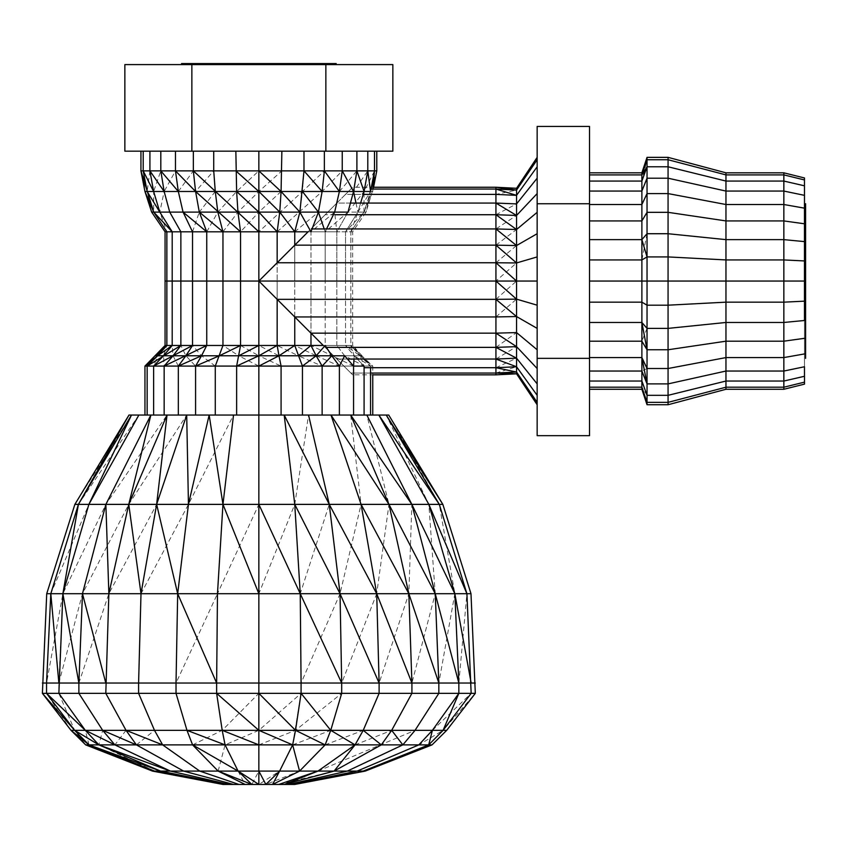 <?xml version="1.0" encoding="UTF-8"?>
<svg xmlns="http://www.w3.org/2000/svg" width="848" height="848" viewBox="0 0 848 848"><rect width="100%" height="100%" fill="white"/><g stroke="black" fill="none" stroke-linecap="round" stroke-linejoin="round"><path stroke-width="0.64" stroke-dasharray="4.24 3.18" d="M165.063 231.801L352.651 231.801L165.063 231.801L258.852 231.801L222.96 231.801L258.852 231.801L240.556 231.801L237.949 212.106L236.634 191.489L235.85 151.177L213.728 151.177L325.855 151.177L191.86 151.177L392.857 151.177L124.857 151.177L258.852 151.177L258.852 212.106L151.654 212.106L147.149 191.489L144.955 191.489L143.206 170.872L140.938 170.872M191.86 64.596L392.857 64.596L124.857 64.596L325.855 64.596L191.86 64.596L191.86 151.177M149.916 170.872L147.149 191.489L153.721 212.106L166.865 231.801L258.852 231.801L180.868 231.801L192.528 231.801L183.062 212.106L178.324 191.489L175.472 170.872L175.472 151.177L213.728 151.177L149.916 151.177L149.916 170.872L143.206 170.872L143.206 151.177L140.938 151.177L160.813 151.177L160.813 170.872L149.916 170.872L153.626 191.489L147.149 191.489L143.206 170.872M325.855 64.596L325.855 151.177M537.155 233.719L537.155 349.768L537.155 328.388L516.549 316.548L495.932 316.94L495.932 333.158L516.549 332.586L516.549 299.143L495.932 299.344L495.932 281.048L516.549 262.954L516.549 245.549L537.155 233.719L537.155 212.329L537.155 281.048L516.549 281.048L516.549 262.954L495.932 262.753L495.932 374.848L495.932 189.051L495.932 374.848L495.932 194.393L516.549 190.069L516.549 373.82L516.549 190.069L516.549 373.82L516.549 190.069L516.549 373.82L516.549 203.912L516.549 373.82L516.549 262.954L516.549 373.82L516.549 372.039L495.932 373.046L495.932 374.848L495.932 281.048L192.528 281.048L192.528 231.801L310.972 231.801L308.1 231.801L310.972 228.939L258.852 281.048L166.865 281.048L166.865 231.801L336.847 231.801L347.987 212.106L334.653 212.106L339.391 191.489L342.242 170.872L342.242 151.177L324.371 151.177L367.799 151.177L356.902 151.177L356.902 170.872L160.813 170.872L164.152 191.489L153.626 191.489L160.813 170.872M442.847 504.38L258.852 504.38L258.852 415.043L331.006 415.043L236.634 415.043L372.76 415.043L258.852 415.043L258.852 366.082L236.634 366.082L372.76 366.082L144.955 366.082L147.149 366.082L166.865 345.475L258.852 345.475L192.528 345.475L192.528 281.048L258.852 281.048L325.187 347.373L323.279 345.475L352.651 345.475L206.742 345.475L206.742 281.048L258.852 281.048L165.063 281.048L352.651 281.048L206.742 281.048L206.742 231.801L222.96 231.801L217.83 212.106L215.275 191.489L164.152 191.489L175.472 170.872M144.955 366.082L258.852 366.082L147.149 366.082L258.852 366.082L153.626 366.082L258.852 366.082L164.152 366.082L180.868 345.475L180.868 281.048L258.852 281.048L180.868 281.048L180.868 231.801L169.727 212.106L164.152 191.489L159.816 212.106L153.626 191.489L153.721 212.106M446.705 730.34L443.091 730.34L475.315 693.346L471.159 693.346L466.909 593.706L439.306 504.38L388.734 415.043L258.852 415.043L364.089 415.043L364.089 366.082L258.852 366.082L372.76 366.082L164.152 366.082L178.324 366.082L192.528 345.475L222.96 345.475L222.96 231.801L240.556 231.801L240.556 345.475L258.852 345.475L172.197 345.475L172.197 231.801L159.816 212.106L166.865 231.801M432.024 744.883L428.696 744.883L443.091 730.34L471.159 693.346L216.632 693.346L217.47 593.706L258.852 504.38L222.96 504.38L233.518 415.043L209.159 415.043L236.634 415.043L147.149 415.043L353.563 415.043L353.563 366.082L344.648 355.778L354.178 355.778L258.852 355.778L258.852 366.082L195.581 366.082L353.563 366.082L195.581 366.082L206.742 345.475L258.852 345.475L166.865 345.475L166.865 281.048L258.852 281.048L258.852 345.475L165.063 345.475L258.852 345.475L165.063 345.475L157.664 355.778L155.682 355.778L147.149 366.082L153.626 366.082L172.197 345.475L325.187 345.475L325.187 281.048L325.187 345.475L336.847 345.475L323.279 345.475M365.234 771.097L363.188 771.097L428.696 744.883L418.838 744.883L443.091 730.34L222.208 730.34L216.632 693.346L176.024 693.346L176.024 683.043L217.47 593.706L222.96 504.38L188.447 504.38L209.159 415.043L131.482 415.043L370.565 415.043L370.565 366.082L360.05 355.778L362.032 355.778L360.05 355.778L364.089 366.082L354.178 355.778L360.05 355.778L354.178 355.778L364.089 366.082L370.565 366.082L364.089 366.082L370.565 366.082L350.849 345.475L336.847 345.475L336.847 281.048L336.847 345.475L345.518 345.475L345.518 281.048L345.518 345.475L350.849 345.475L350.849 281.048L350.849 345.475L258.852 345.475L277.158 345.475L277.158 281.048L277.158 299.344L495.932 299.344L495.932 316.94L294.754 316.94L294.754 281.048L294.754 345.475L310.972 345.475L310.972 281.048L310.972 333.158L495.932 333.158L495.932 347.373L325.187 347.373L336.847 359.043L325.187 347.373L326.406 347.373M258.852 504.38L258.852 593.706L177.677 593.706L188.447 504.38L88.87 504.38L138.871 415.043L302.439 415.043L281.08 415.043L281.08 366.082L258.852 355.778L258.852 345.475L350.849 345.475L258.852 345.475L310.972 345.475L316.177 355.778L294.754 345.475L298.337 355.778L277.158 345.475L294.754 345.475M258.852 345.475L277.158 345.475L278.981 355.778L258.852 345.475L240.556 345.475L238.733 355.778L219.378 355.778L222.96 345.475L277.158 345.475M344.648 355.778L336.847 345.475L344.648 355.778L364.089 366.082M353.987 359.043L354.178 355.778L345.518 345.475L354.178 355.778L350.849 345.475L360.05 355.778L352.651 345.475L352.651 231.801L366.05 212.106L373.576 187.249L352.651 187.249L350.849 189.051L352.651 187.249M362.032 355.778L352.651 345.475L350.849 345.475L372.76 366.082L370.565 366.082L362.032 355.778M294.044 784.442L222.982 784.442L294.044 784.442L363.188 771.097L357.135 771.097L418.838 744.883L225.07 744.883L222.208 730.34L186.973 730.34L176.024 693.346L138.595 693.346L138.595 683.043L176.024 683.043L177.677 593.706L82.479 593.706L105.873 504.38L150.87 415.043L339.391 415.043L339.391 366.082L325.187 345.475M363.188 771.097L291.998 784.442L357.135 771.097L238.108 771.097L225.07 744.883L192.591 744.883L186.973 730.34L154.495 730.34L138.595 693.346L105.799 693.346L108.862 593.706L128.758 504.38L167.024 415.043L372.76 415.043L322.134 415.043L322.134 366.082L316.177 355.778L339.391 366.082M272.59 784.442L299.567 771.097L265.859 784.442L279.607 771.097L258.852 784.442L258.852 771.097L251.856 784.442L238.108 771.097L218.148 771.097L192.591 744.883L162.646 744.883L154.495 730.34L126.034 730.34L105.799 693.346L78.875 693.346L78.875 683.043L138.595 683.043L141.001 593.706L156.636 504.38L186.698 415.043L322.134 415.043L302.439 415.043L302.439 366.082L298.337 355.778L322.134 366.082M281.08 366.082L278.981 355.778M240.556 345.475L258.852 355.778L238.733 355.778L222.96 345.475M141.001 593.706L188.447 504.38L233.518 415.043L236.634 415.043L236.634 366.082L238.733 355.778L258.852 366.082M238.108 771.097L245.125 784.442L218.148 771.097L199.757 771.097L162.646 744.883L136.411 744.883L126.034 730.34L102.672 730.34L78.875 693.346L58.872 693.346L58.872 683.043L78.875 683.043L82.479 593.706L62.879 593.706L88.87 504.38L78.408 504.38L131.482 415.043L128.981 415.043L215.275 415.043L215.275 366.082L219.378 355.778L157.664 355.778L153.626 366.082L164.152 366.082L163.537 355.778L166.865 345.475M537.155 435.66L537.155 358.354L589.519 358.354L589.519 126.437M537.155 126.437L537.155 358.354M537.155 193.588L537.155 157.357L537.155 193.588L516.549 215.456L516.549 229.511L537.155 212.329M537.155 368.509L537.155 349.768L537.155 383.89L537.155 368.509L516.549 346.641L516.549 358.185L537.155 383.89L537.155 402.365L537.155 383.89M537.155 404.74L537.155 402.365L537.155 404.74M537.155 281.048L537.155 328.388M312.053 228.939L310.972 228.939L345.518 194.393L495.932 194.393L516.549 195.347L516.549 188.288L516.549 190.069L537.155 159.742M495.932 347.373L516.549 332.586L516.549 346.641L495.932 347.373L495.932 359.043L516.549 358.185L516.549 372.039L537.155 402.365M364.089 367.703L495.932 367.703L495.932 373.046L350.849 373.046L336.847 359.043L495.932 359.043L495.932 367.703L516.549 366.76L537.155 395.327M516.549 332.586L537.155 349.768M495.932 316.94L516.549 299.143L537.155 305.185M516.549 262.954L537.155 256.923M537.155 166.78L516.549 195.347L516.549 203.912L537.155 178.207M589.519 435.66L589.519 358.354M537.155 203.743L589.519 203.743M783.849 172.822L783.849 191.065L804.498 195.347L804.498 179.956L804.466 384.123L804.466 223.787L804.466 241.606L783.849 239.634L725.962 239.634L725.962 259.933L783.849 259.933L783.849 220.925L804.498 223.787L804.498 195.347L804.466 384.123L804.466 260.94L804.466 281.048L783.849 281.048L783.849 259.933L804.498 260.94L804.498 223.787L804.466 384.123L804.466 301.157L804.466 320.491L783.849 322.463L783.849 302.164L804.498 301.157L804.498 260.94L804.466 384.123L804.498 301.157L804.466 384.123L804.466 366.76L804.466 376.279L783.849 381.038L725.962 381.038L725.962 371.042L668.065 383.89L668.065 368.509L647.035 368.509L641.883 357.58L641.883 341.182L647.035 349.768L668.065 349.768L725.962 341.182L783.849 341.182L804.498 338.32L804.466 384.123L804.466 366.76L783.849 371.042L725.962 371.042L725.962 357.58L783.849 357.58L783.849 387.197L804.498 382.141L804.466 384.123L804.498 353.934L783.849 357.58L783.849 322.463L725.962 322.463L725.962 357.58L668.065 368.509L668.065 328.388L647.035 328.388L647.035 404.74M804.498 208.163L783.849 204.516L725.962 204.516L668.065 193.588L668.065 178.207L725.962 191.065L783.849 191.065L783.849 220.925L725.962 220.925L668.065 212.329L668.065 233.719L725.962 239.634L725.962 174.9L783.849 174.9L804.498 179.956L804.498 177.974L804.466 223.777M725.962 389.274L725.962 387.197L668.065 402.365L668.065 395.327L725.962 381.038L725.962 387.197L783.849 387.197L783.849 389.274M589.519 172.822L589.519 389.274L589.519 172.822L589.519 381.038L641.883 381.038L647.035 395.327L668.065 395.327L668.065 383.89L647.035 383.89L641.883 371.042L641.883 357.58L641.883 381.038L641.883 281.048L641.883 389.274M668.065 404.74L668.065 402.365L647.035 402.365L641.883 387.197L589.519 387.197L589.519 357.58L589.519 371.042L641.883 371.042L641.883 281.048L641.883 357.58L589.519 357.58L589.519 322.463L589.519 341.182L641.883 341.182L641.883 172.822L641.883 281.048L641.883 174.9L641.883 281.048L641.883 174.9L647.035 159.742L647.035 328.388L641.883 322.463L589.519 322.463L589.519 302.164L641.883 302.164L641.883 259.933L641.883 281.048L725.962 281.048L725.962 302.164L668.065 305.185L668.065 328.388L725.962 322.463L725.962 302.164L783.849 302.164L783.849 281.048L725.962 281.048L725.962 259.933L668.065 256.923L668.065 305.185L647.035 305.185L641.883 302.164L641.883 281.048L589.519 281.048L589.519 174.9L641.883 174.9L641.883 172.822M725.962 172.822L725.962 174.9L668.065 159.742L668.065 157.357M804.498 185.818L783.849 181.059L725.962 181.059L668.065 166.78L668.065 159.742L647.035 159.742L641.883 181.059L647.035 166.78L668.065 166.78L668.065 178.207L647.035 178.207L641.883 191.065L589.519 191.065L589.519 181.059L589.519 281.048L589.519 174.9M589.519 204.516L589.519 281.048L589.519 220.925L641.883 220.925L647.035 212.329L668.065 212.329L668.065 193.588L647.035 193.588L641.883 204.516L589.519 204.516L589.519 220.925L589.519 191.065M589.519 239.634L641.883 239.634L647.035 233.719L668.065 233.719L668.065 256.923L647.035 256.923L641.883 259.933L589.519 259.933L589.519 239.634L589.519 281.048L589.519 220.925M647.035 157.357L647.035 159.742M418.838 744.883L432.406 730.34L458.842 693.346L458.842 683.043L475.315 683.043M288.691 784.442L347.309 771.097L402.842 744.883L415.043 730.34L438.829 693.346L438.829 683.043L458.842 683.043L466.909 593.706L470.99 593.706M388.734 415.043L322.134 415.043L386.232 415.043L439.306 504.38L454.835 593.706L428.844 504.38L378.844 415.043M370.565 415.043L386.232 415.043L428.844 504.38L435.236 593.706L411.842 504.38L366.845 415.043L388.956 504.38L350.69 415.043L361.078 504.38L331.006 415.043M238.924 784.442L199.757 771.097L183.634 771.097L136.411 744.883L114.872 744.883L102.672 730.34L85.309 730.34L58.872 693.346L46.555 693.346L46.555 683.043L58.872 683.043L62.879 593.706L50.806 593.706L78.408 504.38L74.868 504.38L131.482 415.043L153.626 415.043L147.149 415.043L147.149 366.082M78.408 504.38L138.871 415.043L164.152 415.043L153.626 415.043L153.626 366.082M150.87 415.043L178.324 415.043L164.152 415.043L164.152 366.082M42.4 683.043L46.555 683.043L62.879 593.706L105.873 504.38L167.024 415.043L195.581 415.043L178.324 415.043L178.324 366.082L195.581 366.082L185.903 355.778L180.868 345.475M58.872 683.043L82.479 593.706L128.758 504.38L186.698 415.043L215.275 415.043L195.581 415.043L195.581 366.082M209.159 415.043L364.089 415.043M466.909 593.706L408.853 593.706L388.956 504.38L376.713 593.706L361.078 504.38L340.037 593.706L329.268 504.38L308.555 415.043L294.754 504.38L284.197 415.043M458.842 683.043L454.835 593.706L438.829 683.043L435.236 593.706L411.916 683.043L408.853 593.706L300.245 593.706L294.754 504.38L258.852 593.706L300.245 593.706L329.268 504.38M284.228 784.442L334.08 771.097L381.303 744.883L391.681 730.34L411.916 693.346L411.916 683.043L438.829 683.043M334.08 771.097L278.791 784.442L317.958 771.097L355.058 744.883L363.22 730.34L379.109 693.346L379.109 683.043L411.916 683.043M379.109 683.043L376.713 593.706L341.691 683.043L340.037 593.706L301.082 683.043L379.109 683.043L408.853 593.706L411.842 504.38M299.567 771.097L325.123 744.883L330.741 730.34L341.691 693.346L341.691 683.043M279.607 771.097L292.645 744.883L301.082 693.346L300.245 593.706M258.852 593.706L258.852 683.043L301.082 683.043M258.852 771.097L258.852 683.043L176.024 683.043M233.486 784.442L183.634 771.097L170.406 771.097L114.872 744.883L98.877 744.883L85.309 730.34L74.624 730.34L46.555 693.346L42.4 693.346M229.024 784.442L170.406 771.097L160.579 771.097L98.877 744.883L89.019 744.883L74.624 730.34L71.009 730.34L46.555 693.346M225.716 784.442L160.579 771.097L154.527 771.097L89.019 744.883L85.69 744.883L74.624 730.34L58.872 693.346M223.671 784.442L152.481 771.097M46.555 683.043L50.806 593.706L88.87 504.38M46.725 593.706L50.806 593.706M192.528 231.801L199.301 212.106L206.742 231.801L352.651 231.801L350.849 231.801L363.993 212.106L366.05 212.106L363.993 212.106L370.565 191.489L372.76 191.489L370.565 191.489L374.509 170.872L356.902 170.872L353.563 191.489L215.275 191.489L213.728 170.872L213.728 151.177M367.799 170.872L367.799 151.177L376.777 151.177L374.509 151.177L374.509 170.872L376.777 170.872L370.565 191.489L353.563 191.489L367.799 170.872L364.089 191.489L374.509 170.872M352.651 231.801L350.849 231.801L363.993 212.106L370.565 191.489L366.05 212.106M326.565 228.939L325.187 231.801L347.987 212.106L357.898 212.106L347.987 212.106L336.847 231.801L350.849 231.801L350.849 281.048L350.849 231.801L258.852 231.801L325.187 231.801L310.972 231.801L318.413 212.106L258.852 212.106L281.08 191.489L281.865 151.177L303.987 151.177L258.852 151.177M350.849 231.801L357.898 212.106L345.518 231.801L357.898 212.106L363.993 212.106L357.898 212.106L360.612 203.064M324.371 151.177L303.987 151.177L303.987 170.872L302.439 191.489L324.371 170.872L324.371 151.177L303.987 151.177M193.344 151.177L193.344 170.872L195.581 191.489L213.728 170.872M215.275 191.489L199.301 212.106L195.581 191.489M495.932 262.753L516.549 245.549L495.932 245.157L495.932 262.753L277.158 262.753L277.158 281.048L277.158 231.801L279.766 212.106L281.08 191.489M258.852 281.048L258.852 212.106L240.556 231.801M516.549 245.549L516.549 229.511L495.932 228.939L495.932 245.157L294.754 245.157L294.754 281.048L294.754 231.801L299.885 212.106L302.439 191.489L258.852 231.801M324.201 228.939L325.187 231.801L325.187 281.048L325.187 231.801L334.653 212.106L318.413 212.106L322.134 191.489L324.371 170.872M355.99 203.064L357.898 212.106L364.089 191.489L347.987 212.106L353.563 191.489M352.651 374.848L350.849 373.046L352.651 374.848L372.76 374.848L372.76 366.082L360.05 355.778L345.518 345.475M370.565 373.046L350.849 373.046L336.847 359.043L347.468 359.043M334.949 214.724L325.187 214.724L310.972 228.939L495.932 228.939L516.549 215.456L516.549 203.912L495.932 203.064L336.847 203.064L325.187 214.724L495.932 214.724L495.932 228.939M350.436 203.064L336.847 203.064L350.849 189.051L345.518 194.393L364.068 194.393M371.032 189.051L495.932 189.051L495.932 187.249L495.932 189.051L516.549 188.288M339.391 415.043L353.563 415.043M236.634 415.043L322.134 415.043M281.08 415.043L302.439 415.043M195.581 415.043L215.275 415.043M164.152 415.043L178.324 415.043M147.149 415.043L153.626 415.043M370.565 367.703L370.565 366.082L354.178 355.778M336.847 231.801L336.847 281.048L336.847 231.801L334.653 212.106L310.972 231.801L310.972 281.048L310.972 231.801L308.1 231.801M345.518 231.801L345.518 281.048L345.518 231.801L363.993 212.106L372.76 191.489L372.961 189.051M516.549 299.143L516.549 281.048L495.932 281.048M495.932 194.393L495.932 214.724L516.549 215.456M516.549 190.069L495.932 189.051M589.519 302.164L589.519 259.933M589.519 341.182L589.519 322.463M589.519 371.042L589.519 357.58M589.519 281.048L589.519 381.038M589.519 389.274L589.519 387.197M589.519 181.059L641.883 181.059M804.466 195.347L804.466 179.956M804.466 241.606L804.466 260.94M804.466 281.048L804.466 301.157M804.466 320.502L804.466 338.32M804.466 353.945L804.466 366.749M804.466 376.289L804.466 382.141M353.563 366.082L310.972 345.475M215.275 366.082L201.538 355.778L192.528 345.475M178.324 366.082L173.066 355.778L172.197 345.475M647.035 328.388L641.883 341.182M647.035 233.719L641.883 259.933M647.035 395.327L641.883 387.197M647.035 368.509L641.883 371.042M432.406 730.34L471.159 693.346M317.958 771.097L415.043 730.34M355.058 744.883L391.681 730.34M325.123 744.883L363.22 730.34M292.645 744.883L330.741 730.34M258.852 744.883L295.507 730.34L341.691 693.346M218.148 771.097L225.07 744.883L258.852 730.34L301.082 693.346M192.591 744.883L222.208 730.34L258.852 693.346M78.875 683.043L108.862 593.706L156.636 504.38M136.411 744.883L154.495 730.34M126.034 730.34L114.872 744.883M154.527 771.097L98.877 744.883L102.672 730.34M89.019 744.883L85.309 730.34M363.993 212.106L364.089 191.489M178.324 191.489L193.344 170.872M206.742 231.801L217.83 212.106L236.634 191.489L258.852 170.872M222.96 231.801L237.949 212.106L258.852 191.489L281.865 170.872M277.158 231.801L322.134 191.489L342.242 170.872M294.754 231.801L318.413 212.106M339.391 191.489L356.902 170.872M357.898 212.106L370.565 191.489M495.932 374.848L516.549 372.039M495.932 373.046L516.549 366.76M495.932 367.703L516.549 358.185M495.932 359.043L516.549 346.641M495.932 299.344L516.549 281.048M495.932 245.157L516.549 229.511M495.932 214.724L516.549 203.912"/><path stroke-width="1.27" d="M195.581 415.043L195.581 366.082L215.275 366.082L164.152 366.082L173.066 355.778L185.903 355.778L192.528 345.475L165.063 345.475L144.955 366.082L195.581 366.082L201.538 355.778L316.177 355.778L310.972 345.475L323.279 345.475L258.852 281.048L308.1 231.801L180.868 231.801L169.727 212.106L183.062 212.106L178.324 191.489L175.472 170.872L175.472 151.177L124.857 151.177L124.857 64.596L325.855 64.596L325.855 151.177L160.813 151.177L160.813 170.872L258.852 170.872L258.852 212.106L347.987 212.106L353.563 191.489L370.565 191.489L374.509 170.872L376.777 170.872L376.777 151.177M191.86 64.596L191.86 151.177M360.612 203.064L364.089 191.489L367.799 170.872L374.509 170.872L374.509 151.177L367.799 151.177L392.857 151.177L392.857 64.596L325.855 64.596M326.565 228.939L334.653 212.106L339.391 191.489L342.242 170.872L342.242 151.177L356.902 151.177L356.902 170.872L367.799 170.872L367.799 151.177L325.855 151.177M178.324 415.043L178.324 366.082L185.903 355.778L201.538 355.778L206.742 345.475L192.528 345.475L192.528 281.048L165.063 281.048L165.063 345.475L166.865 345.475L166.865 281.048L206.742 281.048L192.528 281.048L192.528 231.801L183.062 212.106L258.852 212.106L236.634 191.489L353.563 191.489L356.902 170.872L324.371 170.872L324.371 151.177M353.563 415.043L353.563 366.082L364.089 366.082L353.563 366.082L344.648 355.778L331.812 355.778L325.187 345.475L316.177 355.778L331.812 355.778L339.391 366.082L322.134 366.082L339.391 366.082L344.648 355.778M322.134 415.043L322.134 366.082L215.275 366.082L322.134 366.082L316.177 355.778L302.439 366.082L294.754 345.475L206.742 345.475L206.742 281.048L222.96 281.048L206.742 281.048L206.742 231.801L199.301 212.106L195.581 191.489L236.634 191.489L235.85 151.177L258.852 151.177L258.852 170.872L324.371 170.872L322.134 191.489L303.987 170.872L299.885 212.106L281.08 191.489L281.865 151.177L258.852 151.177M323.279 345.475L294.754 345.475L294.754 316.94L495.932 316.94L495.932 333.158L310.972 333.158L310.972 345.475L277.158 345.475L277.158 299.344L495.932 299.344L495.932 316.94L495.932 281.048L222.96 281.048L258.852 281.048L258.852 345.475L240.556 345.475L240.556 231.801L237.949 212.106L236.634 191.489M215.275 415.043L215.275 366.082L222.96 345.475L222.96 231.801L217.83 212.106L215.275 191.489L213.728 170.872L213.728 151.177M236.634 415.043L236.634 366.082L240.556 345.475L180.868 345.475L180.868 231.801L165.063 231.801L165.063 281.048L166.865 281.048L166.865 231.801L153.721 212.106L169.727 212.106L164.152 191.489L195.581 191.489L193.344 170.872L193.344 151.177M128.981 415.043L74.868 504.38L78.408 504.38L128.981 415.043L258.852 415.043L258.852 345.475L277.158 345.475L278.981 355.778L294.754 345.475M281.08 415.043L281.08 366.082L278.981 355.778L258.852 366.082M166.865 345.475L155.682 355.778L157.664 355.778L166.865 345.475L172.197 345.475L172.197 231.801L159.816 212.106L153.626 191.489L164.152 191.489L160.813 170.872L149.916 170.872L153.626 191.489L143.206 170.872L149.916 170.872L149.916 151.177L143.206 151.177L143.206 170.872L147.149 191.489L153.626 191.489M147.149 415.043L147.149 366.082L157.664 355.778L163.537 355.778L172.197 345.475L180.868 345.475L173.066 355.778L192.528 345.475M164.152 415.043L164.152 366.082L153.626 366.082L163.537 355.778L173.066 355.778L153.626 366.082L144.955 366.082L144.955 415.043M537.155 157.357L516.549 188.288L516.549 332.586L537.155 349.768M312.053 228.939L495.932 228.939L495.932 245.157L495.932 214.724L516.549 229.511L516.549 188.288L495.932 187.249L495.932 228.939L516.549 229.511L516.549 316.548L537.155 328.388M537.155 203.743L589.519 203.743L589.519 126.437L537.155 126.437L537.155 435.66L589.519 435.66L589.519 358.354L537.155 358.354M495.932 228.939L516.549 245.549L537.155 233.719M516.549 229.511L537.155 212.329M516.549 245.549L495.932 245.157L516.549 262.954L537.155 256.923M516.549 262.954L495.932 262.753L495.932 245.157L495.932 262.753L516.549 281.048L537.155 281.048M516.549 281.048L495.932 281.048L495.932 262.753L495.932 281.048L516.549 299.143L537.155 305.185M537.155 404.74L516.549 373.82L495.932 374.848L495.932 373.046L370.565 373.046M516.549 190.069L495.932 189.051L495.932 187.249L516.549 190.069L537.155 159.742M334.949 214.724L495.932 214.724L495.932 194.393L516.549 195.347L537.155 166.78M350.436 203.064L495.932 203.064L516.549 203.912L537.155 178.207M495.932 214.724L516.549 215.456L537.155 193.588M495.932 281.048L495.932 299.344L516.549 316.548L516.549 332.586L495.932 333.158L495.932 359.043L516.549 358.185L516.549 332.586L516.549 373.82L516.549 372.039L537.155 402.365M347.468 359.043L495.932 359.043L495.932 367.703L495.932 347.373L516.549 346.641L537.155 368.509M326.406 347.373L495.932 347.373L516.549 358.185L537.155 383.89M516.549 358.185L516.549 366.76L537.155 395.327M589.519 203.743L589.519 358.354M804.466 208.163L804.466 195.347L783.849 191.065L725.962 191.065L725.962 204.516L668.065 193.588L668.065 212.329L725.962 220.925L783.849 220.925L804.498 223.787L804.466 208.163L804.498 320.491L783.849 322.463L783.849 341.182L725.962 341.182L668.065 349.768L668.065 328.388L725.962 322.463L725.962 204.516L783.849 204.516L783.849 174.9L804.498 179.956L804.466 177.974L804.498 208.163L783.849 204.516L783.849 322.463L725.962 322.463L725.962 387.197L783.849 387.197L804.498 382.141L804.498 384.123L783.849 389.274L783.849 381.038L804.498 376.279L804.498 382.141L804.466 366.749L804.466 376.289M804.466 320.491L804.466 223.787M725.962 389.274L725.962 387.197L668.065 402.365L668.065 404.74L725.962 389.274L783.849 389.274M804.466 366.749L783.849 371.042L783.849 381.038L725.962 381.038L668.065 395.327L668.065 402.365L647.035 402.365L647.035 157.357L668.065 157.357L725.962 172.822L725.962 174.9L668.065 159.742L668.065 193.588L647.035 193.588L641.883 204.516L641.883 389.274L589.519 389.274M804.466 353.934L783.849 357.58L783.849 371.042L725.962 371.042L668.065 383.89L668.065 395.327L647.035 395.327L641.883 381.038L641.883 281.048L668.065 281.048L668.065 233.719L647.035 233.719L641.883 239.634L641.883 191.065L641.883 204.516L589.519 204.516M804.466 338.32L783.849 341.182L783.849 357.58L725.962 357.58L668.065 368.509L668.065 383.89L647.035 383.89L641.883 371.042L589.519 371.042M589.519 341.182L641.883 341.182L647.035 349.768L668.065 349.768L668.065 368.509L647.035 368.509L641.883 357.58L589.519 357.58M804.466 301.157L783.849 302.164L725.962 302.164L668.065 305.185L668.065 281.048L804.498 281.048M589.519 322.463L641.883 322.463L647.035 328.388L668.065 328.388L668.065 305.185L647.035 305.185L641.883 302.164L589.519 302.164M804.466 260.94L783.849 259.933L725.962 259.933L668.065 256.923L647.035 256.923L641.883 259.933L641.883 239.634L589.519 239.634M804.466 241.606L783.849 239.634L725.962 239.634L668.065 233.719L668.065 212.329L647.035 212.329L641.883 220.925L589.519 220.925M804.466 195.337L804.466 185.818L783.849 181.059L725.962 181.059L725.962 191.065L668.065 178.207L647.035 178.207L641.883 191.065L641.883 181.059L641.883 191.065L589.519 191.065M804.498 177.974L783.849 172.822L783.849 174.9L725.962 174.9L725.962 181.059L668.065 166.78L647.035 166.78L641.883 181.059L641.883 174.9L641.883 181.059L589.519 181.059M668.065 157.357L668.065 159.742L647.035 159.742L641.883 174.9L641.883 172.822L641.883 174.9L589.519 174.9M647.035 404.74L641.883 389.274L641.883 387.197L647.035 402.365L647.035 404.74L668.065 404.74M589.519 172.822L641.883 172.822L647.035 157.357M783.849 172.822L725.962 172.822M74.868 504.38L46.725 593.706L42.4 693.346L71.009 730.34L85.69 744.883L152.481 771.097L222.982 784.442L294.733 784.442L365.234 771.097L432.024 744.883L446.705 730.34L475.315 693.346L470.99 593.706L442.847 504.38L388.734 415.043L258.852 415.043L258.852 593.706L217.47 593.706L222.96 504.38L233.518 415.043M85.69 744.883L402.842 744.883L415.043 730.34L438.829 693.346L438.829 683.043L411.916 683.043L408.853 593.706L388.956 504.38L411.842 504.38L366.845 415.043M152.481 771.097L154.527 771.097L89.019 744.883L74.624 730.34L46.555 693.346L46.555 683.043L42.4 683.043M223.671 784.442L154.527 771.097L160.579 771.097L98.877 744.883L85.309 730.34L58.872 693.346L62.879 593.706L88.87 504.38L105.873 504.38L150.87 415.043L128.758 504.38L156.636 504.38L186.698 415.043L188.447 504.38L294.754 504.38L284.197 415.043L329.268 504.38L361.078 504.38L331.006 415.043L388.956 504.38L350.69 415.043L411.842 504.38L439.306 504.38L386.232 415.043L442.847 504.38L439.306 504.38L378.844 415.043L428.844 504.38L454.835 593.706L466.909 593.706L439.306 504.38M225.716 784.442L160.579 771.097L89.019 744.883L71.009 730.34L102.672 730.34L78.875 693.346L78.875 683.043L46.555 683.043L50.806 593.706L46.725 593.706M160.579 771.097L170.406 771.097L98.877 744.883L74.624 730.34L42.4 693.346L105.799 693.346L108.862 593.706L128.758 504.38L167.024 415.043L156.636 504.38L188.447 504.38L209.159 415.043L222.96 504.38L258.852 593.706L258.852 683.043L176.024 683.043L177.677 593.706L188.447 504.38M58.872 683.043L50.806 593.706L78.408 504.38L131.482 415.043L88.87 504.38L138.871 415.043M50.806 593.706L62.879 593.706L78.408 504.38L88.87 504.38M229.024 784.442L170.406 771.097L114.872 744.883L102.672 730.34L126.034 730.34L105.799 693.346L138.595 693.346L138.595 683.043L78.875 683.043L82.479 593.706L105.873 504.38L128.758 504.38L141.001 593.706L156.636 504.38L177.677 593.706L217.47 593.706L216.632 683.043L177.677 593.706L108.862 593.706L105.873 504.38M78.875 683.043L62.879 593.706L108.862 593.706M170.406 771.097L183.634 771.097L136.411 744.883L126.034 730.34L154.495 730.34L138.595 693.346L176.024 693.346L176.024 683.043L138.595 683.043L141.001 593.706M233.486 784.442L183.634 771.097L199.757 771.097L162.646 744.883L154.495 730.34L186.973 730.34L176.024 693.346L216.632 693.346L216.632 683.043M238.924 784.442L199.757 771.097L218.148 771.097L192.591 744.883L186.973 730.34L222.208 730.34L216.632 693.346L258.852 693.346L258.852 683.043L301.082 683.043L300.245 593.706L258.852 593.706M245.125 784.442L218.148 771.097L238.108 771.097L225.07 744.883L222.208 730.34L258.852 730.34L258.852 693.346L301.082 693.346L301.082 683.043L341.691 683.043L340.037 593.706L329.268 504.38L308.555 415.043M218.148 771.097L251.856 784.442L238.108 771.097L258.852 771.097L258.852 730.34L295.507 730.34L301.082 693.346L341.691 693.346L341.691 683.043L300.245 593.706L294.754 504.38L329.268 504.38L376.713 593.706L361.078 504.38L388.956 504.38L435.236 593.706L411.842 504.38L454.835 593.706L408.853 593.706L361.078 504.38M192.591 744.883L238.108 771.097L258.852 784.442L258.852 771.097L279.607 771.097L292.645 744.883L295.507 730.34L330.741 730.34L341.691 693.346L379.109 693.346L379.109 683.043L341.691 683.043M258.852 771.097L265.859 784.442L279.607 771.097L299.567 771.097L325.123 744.883L330.741 730.34L363.22 730.34L379.109 693.346L411.916 693.346L411.916 683.043L379.109 683.043L376.713 593.706L408.853 593.706L438.829 683.043L435.236 593.706L458.842 683.043L454.835 593.706L471.159 683.043L438.829 683.043M258.852 504.38L300.245 593.706L376.713 593.706L411.916 683.043M279.607 771.097L272.59 784.442L299.567 771.097L317.958 771.097L355.058 744.883L363.22 730.34L391.681 730.34L411.916 693.346L458.842 693.346L458.842 683.043M278.791 784.442L317.958 771.097L334.08 771.097L381.303 744.883L391.681 730.34L432.406 730.34L458.842 693.346L471.159 693.346L466.909 593.706L428.844 504.38M317.958 771.097L284.228 784.442L334.08 771.097L347.309 771.097L402.842 744.883L418.838 744.883L432.406 730.34L443.091 730.34L471.159 693.346L475.315 693.346M288.691 784.442L347.309 771.097L357.135 771.097L418.838 744.883L428.696 744.883L443.091 730.34L446.705 730.34M291.998 784.442L357.135 771.097L363.188 771.097L428.696 744.883L432.024 744.883M357.135 771.097L294.044 784.442L365.234 771.097M470.99 593.706L466.909 593.706M475.315 683.043L471.159 683.043M336.168 63.558L181.546 63.558M258.852 63.558L273.936 63.558L258.852 63.558M495.932 187.249L373.576 187.249L376.777 170.872M308.1 231.801L294.754 231.801L299.885 212.106L310.972 231.801L318.413 212.106L322.134 191.489M303.987 151.177L303.987 170.872M495.932 245.157L294.754 245.157L294.754 231.801L277.158 231.801L279.766 212.106L281.08 191.489L258.852 170.872M277.158 231.801L258.852 231.801L258.852 212.106L277.158 231.801L277.158 262.753L495.932 262.753M258.852 281.048L258.852 231.801L172.197 231.801L153.721 212.106L140.938 170.872L144.955 191.489L151.654 212.106L153.721 212.106L144.955 191.489L147.149 191.489L159.816 212.106M140.938 151.177L140.938 170.872L143.206 170.872M151.654 212.106L165.063 231.801L172.197 231.801M372.76 415.043L372.76 374.848L495.932 374.848L495.932 367.703L364.089 367.703M495.932 359.043L516.549 366.76L495.932 367.703L495.932 373.046L516.549 373.82M371.032 189.051L495.932 189.051L495.932 194.393L364.068 194.393M370.565 415.043L370.565 367.703M364.089 415.043L364.089 366.082M339.391 415.043L339.391 366.082M302.439 415.043L302.439 366.082M153.626 415.043L153.626 366.082M516.549 366.76L516.549 372.039L495.932 373.046M516.549 299.143L495.932 299.344M516.549 316.548L495.932 316.94L495.932 333.158L516.549 346.641M495.932 347.373L495.932 333.158M589.519 387.197L641.883 387.197L641.883 381.038L589.519 381.038M589.519 281.048L641.883 281.048L641.883 259.933L589.519 259.933M805.6 358.354L805.6 203.743M805.6 281.048L805.6 296.132L805.6 281.048M804.466 384.123L804.466 382.151M804.466 185.818L804.466 179.956M164.152 366.082L206.742 345.475M178.324 366.082L201.538 355.778M195.581 366.082L219.378 355.778L240.556 345.475M238.733 355.778L258.852 345.475M236.634 366.082L258.852 355.778L277.158 345.475M298.337 355.778L310.972 345.475M322.134 366.082L331.812 355.778M353.563 366.082L353.987 359.043M144.955 366.082L157.664 355.778L172.197 345.475M147.149 366.082L180.868 345.475M647.035 166.78L641.883 174.9M647.035 256.923L641.883 239.634M647.035 349.768L641.883 322.463M647.035 383.89L641.883 357.58M391.681 730.34L402.842 744.883M114.872 744.883L85.309 730.34L46.555 693.346M105.799 683.043L82.479 593.706M136.411 744.883L102.672 730.34M162.646 744.883L126.034 730.34M225.07 744.883L186.973 730.34M299.567 771.097L292.645 744.883L258.852 730.34L216.632 693.346M258.852 744.883L222.208 730.34M325.123 744.883L295.507 730.34L258.852 693.346M379.109 683.043L340.037 593.706L294.754 504.38M334.08 771.097L355.058 744.883L330.741 730.34L301.082 693.346M381.303 744.883L363.22 730.34M428.696 744.883L432.406 730.34M443.091 730.34L458.842 693.346M372.961 189.051L374.509 170.872M370.565 191.489L367.799 170.872M364.089 191.489L356.902 170.872M355.99 203.064L353.563 191.489L342.242 170.872M339.391 191.489L324.371 170.872M324.201 228.939L318.413 212.106L302.439 191.489M294.754 231.801L279.766 212.106L258.852 191.489L235.85 170.872M258.852 231.801L193.344 170.872M240.556 231.801L195.581 191.489L175.472 170.872M222.96 231.801L199.301 212.106M206.742 231.801L183.062 212.106M178.324 191.489L160.813 170.872M164.152 191.489L149.916 170.872M495.932 189.051L516.549 195.347M495.932 203.064L516.549 215.456M495.932 367.703L516.549 372.039"/></g></svg>
